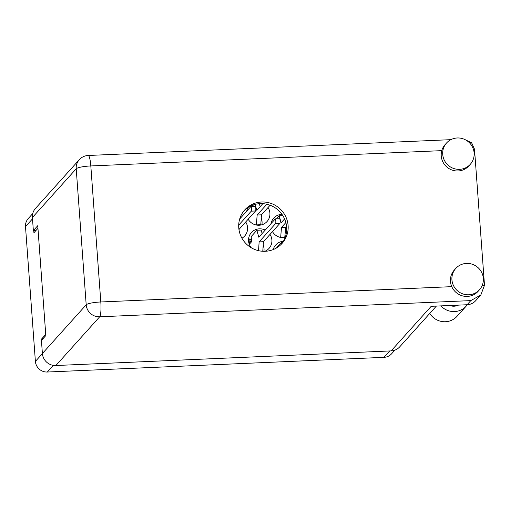 <?xml version="1.0" encoding="UTF-8"?>
<svg xmlns="http://www.w3.org/2000/svg" width="510" height="510" viewBox="0 0 510 510"><rect width="100%" height="100%" fill="white"/><g stroke="black" fill="none" stroke-linecap="round" stroke-linejoin="round"><path stroke-width="0.76" d="M241.931 238.215A11.851 11.5 42 0 0 244.711 235.971A11.851 11.5 42 0 0 247.567 227.543A11.851 11.5 42 0 0 245.699 221.971M272.487 231.642A11.851 11.5 42 0 0 285.198 237.45M263.931 251.309A11.851 11.5 42 0 0 264.033 248.695A11.851 11.5 42 0 0 263.205 245.131M265.219 230.087A11.851 11.5 42 0 0 251.404 232.554A11.851 11.5 42 0 0 248.548 240.981A11.851 11.5 42 0 0 251.341 247.803M264.868 251.302A11.851 11.5 42 0 0 269.031 248.395A11.851 11.5 42 0 0 271.881 239.968A11.851 11.5 42 0 0 270.013 234.396M261.898 224.77A11.851 11.5 42 0 0 262.063 221.812A11.851 11.5 42 0 0 261.228 218.255M248.172 219.223A11.851 11.5 42 0 0 267.055 221.512A11.851 11.5 42 0 0 269.905 213.084A11.851 11.5 42 0 0 268.037 207.513M248.714 238.023A11.851 11.5 42 0 1 248.931 237.96L249.313 243.136L248.918 243.149M33.768 230.571L33.928 232.764L37.95 228.295M394.874 350.147L391.603 353.787A11.303 10.971 -138 0 1 384.011 357.338L47.341 372.026A11.303 10.971 -138 0 1 35.394 361.399L25.5 226.638A11.303 10.971 -138 0 1 28.222 218.592L32.748 213.556M45.741 334.381L41.724 338.857L41.807 340.03M41.724 338.857L42.91 338.806M283.375 241.268A11.851 11.5 42 0 0 275.719 244.972A11.851 11.5 42 0 0 273.226 249.575M240.898 217.662A11.851 11.5 42 0 0 240.248 217.362M281.973 214.359A11.851 11.5 42 0 0 273.749 218.095A11.851 11.5 42 0 0 271.052 223.597M248.134 207.43A11.851 11.5 42 0 0 246.732 211.178M286.295 233.478A11.851 11.5 42 0 0 285.549 230.679M249.007 243.474L249.313 243.136M468.779 294.78A15.95 15.485 42 0 0 479.496 289.763A15.95 15.485 42 0 0 481.714 272.506A15.95 15.485 42 0 0 466.478 263.421A15.95 15.485 42 0 0 455.768 268.438A15.95 15.485 42 0 0 453.543 285.696A15.95 15.485 42 0 0 468.779 294.78M455.768 268.438L454.302 270.064A15.95 15.485 42 0 0 451.771 286.658A15.95 15.485 42 0 0 467.319 296.412A15.95 15.485 42 0 0 478.029 291.395L479.496 289.763M459.567 169.339A15.95 15.485 42 0 0 470.284 164.322A15.95 15.485 42 0 0 472.502 147.058A15.95 15.485 42 0 0 457.266 137.974A15.95 15.485 42 0 0 446.556 142.991A15.95 15.485 42 0 0 444.331 160.255A15.95 15.485 42 0 0 459.567 169.339M446.556 142.991L445.09 144.617A15.95 15.485 42 0 0 441.781 150.641A15.95 15.485 42 0 0 458.107 170.965A15.95 15.485 42 0 0 468.817 165.948L470.284 164.322M261.624 202.005A25.066 24.333 42 0 0 244.787 209.891A25.066 24.333 42 0 0 241.3 237.016A25.066 24.333 42 0 0 265.238 251.29A25.066 24.333 42 0 0 282.075 243.404A25.066 24.333 42 0 0 285.568 216.285A25.066 24.333 42 0 0 261.624 202.005M244.073 210.719A25.066 24.333 -138 0 1 260.157 203.637A25.066 24.333 -138 0 1 283.847 217.413A25.066 24.333 -138 0 1 281.322 244.201M458.477 305.12A11.392 11.061 -138 0 1 454.161 306.198A11.392 11.061 -138 0 1 449.724 305.503M464.451 139.345L471.635 142.819L474.51 149.213L484.5 285.23L480.822 294.99L470.806 300.607L99.68 316.793L55.877 365.523L391.119 350.899L431.199 306.306L467.09 304.744L470.806 300.607M480.822 294.99L475.658 300.728A12.763 12.387 -138 0 1 467.09 304.744M55.877 365.523A12.763 12.387 -138 0 1 42.394 353.526L86.196 304.795L76.207 168.778L32.404 217.509L33.367 230.59L35.987 230.475M33.367 230.59L37.759 225.701L45.823 335.554L41.438 340.444L42.394 353.526M436.362 306.083L399.687 346.883A12.763 12.387 -138 0 1 391.119 350.899M32.404 217.509A12.763 12.387 -138 0 1 35.477 208.424L79.279 159.7A12.763 12.387 42 0 0 76.207 168.778A12.763 2.155 -4.2 0 1 90.818 165.948L100.808 301.971L451.771 286.658M467.313 304.731A17.321 16.811 -138 0 1 466.191 306.127L457.056 316.289A17.321 16.811 -138 0 1 429.758 313.433M466.191 306.127A17.321 16.811 -138 0 1 440.889 305.885M259.329 203.688L260.151 206.646M270.096 205.23L261.477 214.818L260.776 224.706L260.412 225.108M266.838 204.249L257.167 215.003L256.339 225.037M255.159 204.376L256.823 210.349L262.835 203.662M252.176 206.41L253.591 204.829M261.477 214.818L257.167 215.003M260.776 224.706L256.466 224.897M251.436 240.235A4.01 3.895 42 0 0 251.341 240.388L251.213 242.18L249.294 244.315M251.149 242.212L251.213 242.18A2.187 0.376 87.5 0 0 251.404 239.636L251.181 236.589L256.861 230.271L258.799 237.226L275.253 218.924A2.372 0.402 87.5 0 1 275.323 218.886A2.372 0.402 87.5 0 1 275.821 221.034A2.372 0.402 87.5 0 1 275.598 223.584L259.144 241.887L258.519 250.665M249.301 242.983A4.01 3.895 -138 0 1 249.894 241.88C248.963 244.379 249.199 244.118 250.595 241.102A4.01 3.895 -138 0 1 250.773 240.886L251.436 240.153M256.861 230.271L261.171 230.08L262.127 233.523M279.563 218.733A2.372 0.402 87.5 0 1 279.627 218.694A2.372 0.402 87.5 0 1 280.124 220.843A2.372 0.402 87.5 0 1 279.901 223.393L263.447 241.702L262.771 251.277M251.411 239.655L249.065 239.764M249.116 243.825A4.01 3.895 -138 0 1 249.224 243.232M263.447 241.702L259.144 241.887M284.21 218.14L284.472 219.064M286.569 226.376L285.791 227.243L284.733 237.532M285.855 222.564L281.482 227.428L280.659 237.456M276.49 218.835L279.206 215.813L281.144 222.768L284.58 218.943M285.791 227.243L281.482 227.428M285.09 237.131L280.787 237.316M282.84 215.653L279.206 215.813M255.242 206.314A2.372 0.402 87.5 0 1 255.312 206.276A2.372 0.402 87.5 0 1 255.81 208.418A2.372 0.402 87.5 0 1 255.587 210.974L239.133 229.277L239.062 230.208M239.687 219.013L250.933 206.499A2.372 0.402 87.5 0 1 251.003 206.461A2.372 0.402 87.5 0 1 251.5 208.609A2.372 0.402 87.5 0 1 251.277 211.159L238.699 225.152M276.375 248.045L281.182 242.696L281.526 243.952M282.502 242.639L281.182 242.696M32.506 218.841L25.5 226.638M35.394 361.399L42.4 353.608M53.32 365.37L47.341 372.026M384.011 357.338L389.748 350.956M482.262 285.332L484.5 285.23M474.51 149.213L473.395 149.264M441.781 150.641L90.818 165.948A12.763 2.18 87.5 0 0 88.211 155.48A12.763 12.763 0 0 0 79.279 159.7M99.68 316.793A12.763 2.18 -92.5 0 0 100.808 301.971A12.763 2.155 -4.2 0 0 86.196 304.795A12.763 12.387 42 0 0 99.68 316.793M279.901 223.393L275.598 223.584M255.587 210.974L251.277 211.159M450.872 139.663L88.211 155.48M279.627 218.694L275.323 218.886M255.312 206.276L251.003 206.461"/></g></svg>
